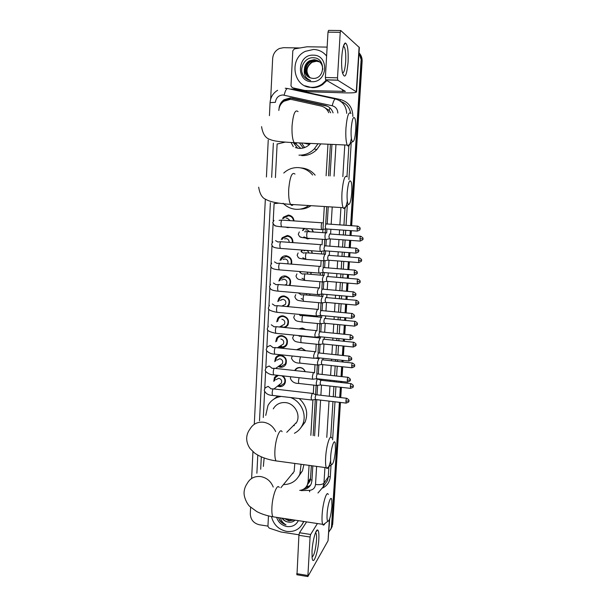 <?xml version="1.0" encoding="UTF-8"?>
<svg xmlns="http://www.w3.org/2000/svg" width="607" height="607" viewBox="0 0 607 607"><rect width="100%" height="100%" fill="white"/><g stroke="black" fill="none" stroke-linecap="round" stroke-linejoin="round"><path stroke-width="0.91" d="M294.744 370.536L294.888 370.247C296.064 368.267 297.817 367.356 300.154 367.501C302.612 367.895 304.289 369.284 305.169 371.674M296.542 349.776L301.262 347.841L305.716 350.725M298.872 328.903L302.377 328.046L305.753 329.571M308.728 315.261L308.493 316.08M309.995 293.94L309.858 295.298M310.996 272.437L311.133 274.356M311.672 250.767L312.317 253.256M311.899 228.915L313.409 232.003M310.094 238.414L307.4 238.892L303.637 237.087M282.809 375.877C285.434 378.131 286.087 380.779 284.766 383.821C283.522 385.885 281.686 386.826 279.258 386.651L277.49 386.166M274.751 361.643L275.532 357.91C276.792 355.975 278.59 355.087 280.92 355.239C285.73 356.673 287.346 359.746 285.76 364.45C284.508 366.469 282.68 367.394 280.282 367.235L278.188 366.605M275.737 341.802L276.61 338.22C277.885 336.339 279.668 335.466 281.959 335.61C286.845 337.067 288.446 340.178 286.762 344.951C285.487 346.923 283.674 347.834 281.322 347.69L278.863 346.87M276.746 321.809L277.71 318.394C279 316.573 280.768 315.723 283.006 315.852C287.968 317.332 289.554 320.496 287.756 325.337L285.191 327.568M277.786 301.558L278.833 298.432C280.13 296.664 281.868 295.844 284.061 295.958C289.107 297.468 290.67 300.677 288.75 305.594L287.885 306.649M278.879 281.033L279.964 278.325C281.269 276.625 282.991 275.828 285.123 275.935C290.123 277.384 291.717 280.563 289.896 285.495M280.032 260.357L281.117 258.066C282.43 256.442 284.122 255.676 286.193 255.775C290.594 256.807 292.377 259.599 291.55 264.151M281.253 239.545L282.301 237.663L287.263 235.486C291.102 236.206 292.991 238.589 292.931 242.618M282.543 218.603L283.499 217.109L288.348 215.053C291.641 215.546 293.545 217.496 294.069 220.918M289.774 227.39L287.68 227.625L285.639 227.101M328.728 112.72C327.219 109.177 324.662 106.946 321.042 106.035L292.104 99.616L290.229 99.381L283.848 101.286C280.783 103.531 279.106 106.597 278.818 110.482M330.724 112.796L329.153 110.428L324.343 107.371M307.392 484.765L310.389 479.864L311.368 465.683M313.151 435.659L315.283 399.588M315.579 394.573L316.126 385.399M316.816 373.768L317.34 364.982M317.727 358.456L317.757 357.872M318.06 352.796L318.554 344.419M318.941 337.887L319.009 336.794M319.312 331.68L319.783 323.721M320.17 317.173L320.261 315.564M320.572 310.412L321.012 302.87M321.407 296.307L321.528 294.175M321.839 288.993L322.256 281.883M322.651 275.297L322.81 272.642M323.114 267.414L323.508 260.752M323.903 254.136L324.092 250.941M324.404 245.683L324.775 239.469M325.162 232.822L325.413 228.718M325.671 224.302L326.718 206.661M328.539 175.878L330.413 144.322M299.699 490.403C303.371 489.91 305.951 487.998 307.43 484.667L308.113 481.594L309.069 465.372M310.837 435.363L312.924 399.899M313.288 393.723L313.789 385.142M314.509 372.926L314.995 364.731M315.746 351.961L316.201 344.184M316.588 337.651L316.619 337.151M316.983 330.853L317.423 323.493M317.802 316.953L317.863 315.943M318.235 309.593L318.645 302.658M319.032 296.102L319.123 294.57M319.494 288.181L319.881 281.686M320.268 275.108L320.39 273.051M320.769 266.617L321.126 260.562M321.513 253.954L321.664 251.374M322.044 244.894L322.378 239.295M322.765 232.656L324.305 206.509M326.111 175.749L327.97 144.208M277.126 143.942L275.419 177.593M274.106 203.557L273.218 221.123M273.074 224.112L272.141 242.557M271.989 245.562L271.063 263.84M270.912 266.868L269.994 284.964M269.842 288.022L268.931 305.943M268.78 309.031L267.884 326.771M267.725 329.897L266.837 347.454M266.678 350.618L265.798 367.986M265.638 371.203L264.766 388.374M264.599 391.644L263.294 417.51M261.306 456.866L260.684 469.241M302.468 230.561L304.069 228.376M305.746 259.227L302.81 257.77M301.118 251.586L301.846 250.031M304.35 279.425L301.983 278.279M299.843 272.475L300.093 271.557M303.105 299.517L301.14 298.598M273.78 381.333L274.455 377.455L276.883 375.217M284.782 276.587L285.131 275.935L284.782 276.587M286.102 256.45L286.519 255.813L286.102 256.45M287.506 236.176L287.984 235.577L287.506 236.176M289.023 215.728L289.501 215.242L289.023 215.728M339.412 402.312L331.566 526.11L332.143 525.108L330.694 529.471L332.143 525.108L339.928 402.373L332.143 525.108L332.712 524.107L331.27 528.462M359.003 53.143L361.597 60.935L351.142 225.705L361.597 60.935C361.749 57.87 360.884 55.207 359.01 52.946C360.884 55.207 361.749 57.87 361.597 60.935L362.121 61.368L351.673 225.743M350.831 230.652L350.52 235.531L350.831 230.652M350.216 240.364L349.746 247.739L350.216 240.364M349.435 252.656L349.154 256.981L349.435 252.656M348.85 261.792L348.357 269.607L348.85 261.792M348.046 274.508L347.803 278.287L348.046 274.508M347.5 283.074L346.976 291.314L347.5 283.074M346.665 296.201L346.46 299.433L346.665 296.201M346.157 304.206L345.611 312.871L346.157 304.206M345.3 317.734L345.133 320.428L345.3 317.734M344.829 325.185L344.252 334.267L344.829 325.185M343.941 339.123L343.805 341.278L343.941 339.123M343.509 346.028L342.902 355.505L343.509 346.028M342.598 360.353L342.492 361.977L342.598 360.353M342.189 366.727L341.566 376.59L342.189 366.727M341.255 381.439L341.187 382.531L341.255 381.439M340.891 387.274L340.239 397.532L340.891 387.274M359.018 52.832C361.241 55.161 362.273 58.006 362.121 61.368M351.362 230.683L351.051 235.569M350.74 240.402L350.277 247.777M349.958 252.694L349.685 257.027M349.382 261.829L348.881 269.652M348.57 274.546L348.335 278.325M348.031 283.112L347.5 291.36M347.196 296.246L346.984 299.479M346.68 304.251L346.134 312.916M345.823 317.787L345.656 320.481M345.353 325.238L344.776 334.313M344.465 339.176L344.328 341.331M344.025 346.081L343.425 355.558M343.114 360.414L343.008 362.03M342.712 366.78L342.082 376.651M341.771 381.5L341.703 382.592M341.407 387.334L340.755 397.593M340.444 402.433L332.712 524.107M333.076 112.879C331.71 108.919 329.077 106.437 325.162 105.421L292.157 98.114L290.298 97.879L284.076 99.707C280.988 101.923 279.288 104.988 278.992 108.888L278.992 108.888M281.762 103.152L284.858 100.011L291.064 98.197L327.507 106.248M270.661 99.108L272.657 58.598C273.089 53.841 275.381 50.464 279.516 48.469L283.598 47.672L299.957 47.976M267.945 526.102L259.364 524.774C253.605 523.31 250.577 519.645 250.289 513.788L250.608 507.24M331.566 526.11L331.096 528.485L328.842 531.998M361.074 60.503L350.611 225.667M350.292 230.614L349.989 235.493M349.678 240.326L349.215 247.694M348.904 252.618L348.623 256.943M348.319 261.754L347.826 269.569M347.515 274.463L347.272 278.241M346.969 283.029L346.453 291.269M346.142 296.155L345.937 299.388M345.633 304.16L345.087 312.825M344.776 317.689L344.601 320.382M344.306 325.14L343.729 334.214M343.418 339.07L343.281 341.225M342.985 345.975L342.378 355.452M342.075 360.3L341.969 361.924M341.673 366.666L341.043 376.537M340.739 381.386L340.671 382.478M340.368 387.22L339.715 397.471M302.916 489.5C306.892 489.212 309.684 487.284 311.277 483.718L311.937 480.714L312.817 465.88M314.608 435.841L316.763 399.672M317.044 394.853L317.605 385.415M318.288 374.041L318.819 365.012M319.199 358.737L319.244 357.902M319.532 353.084L320.048 344.457M320.42 338.137L320.504 336.802M320.792 331.968L321.278 323.766M321.657 317.4L321.763 315.541M322.051 310.708L322.514 302.931M322.901 296.52L323.038 294.137M323.326 289.289L323.766 281.944M324.146 275.487L324.32 272.581M324.608 267.717L325.026 260.805M325.413 254.31L325.61 250.873M325.906 245.979L326.285 239.53M326.68 232.982L326.915 229.006M327.203 224.089L328.235 206.752M330.071 175.962L331.946 144.39M310.496 485.243L304.532 488.498M326.225 80.192L322.127 84.077C318.842 86.338 315.283 87.423 311.452 87.347C293.393 87.734 288.446 58.887 305.367 51.337L313.561 49.448C318.857 49.653 323.212 51.853 326.612 56.041M326.87 80.564L322.78 84.441C319.502 86.687 315.959 87.772 312.135 87.689L304.828 85.769M312.954 78.386C325.253 79.305 325.982 57.855 313.622 57.771C304.76 56.815 298.462 68.705 303.47 75.89C305.268 78.432 307.658 79.972 310.64 80.511C305.609 78.462 303.546 74.578 304.456 68.857C304.729 74.517 307.521 77.688 312.833 78.386L312.954 78.386M313.242 55.161C329.472 54.858 327.826 82.825 311.763 81.687C295.723 81.899 297.172 54.235 313.242 55.161M318.758 61.193L314.418 59.865L309.949 60.897C303.47 63.993 303.022 74.35 309.084 77.385M322.818 69.388C322.469 63.659 319.578 60.427 314.153 59.691L309.669 60.73C306.535 62.521 304.79 65.23 304.456 68.857M319.267 61.565L315.488 60.556L311.034 61.58C304.828 64.547 304.115 74.335 309.653 77.666M319.138 61.466L315.223 60.381L310.761 61.413C304.494 64.41 303.841 74.335 309.509 77.597M319.745 61.967L316.543 61.239L312.112 62.263C306.011 67.104 305.382 72.316 310.238 77.901M319.623 61.861L316.285 61.064L311.846 62.089C305.685 67.02 305.101 72.271 310.086 77.848M323.296 52.786L326.634 55.738M302.119 72.764C302.969 75.655 304.714 77.863 307.362 79.403M341.749 57.346C342.386 48.879 343.554 44.091 345.254 42.976C347.568 43.924 348.509 50.313 348.084 62.142C346.68 75.921 344.799 79.456 342.439 72.749C341.65 68.705 341.422 63.568 341.749 57.346M342.507 73.06C344.032 72.893 345.087 69.084 345.671 61.641C346.005 54.531 345.55 49.622 344.321 46.921L343.38 46.322M304.714 90.443L307.332 91.687L304.714 90.443L292.331 87.734L290.973 85.853L292.809 50.745L294.372 48.909L307.104 46.769L327.127 47.103M307.635 91.725L344.639 92.863C351.969 93.03 355.945 92.727 356.559 91.945L337.811 80.215L325.701 79.889L345.429 91.391L305.025 90.481M307.332 91.687L295.085 89.009L292.331 87.734M356.559 91.945L359.352 47.536L340.785 30.54L340.231 32.323L327.992 32.156L328.569 30.38L340.633 30.54M325.701 79.889L325.375 77.499L337.515 77.825L340.231 32.323M337.515 77.825L337.811 80.215M325.375 77.499L327.992 32.156M303.53 521.428L303.212 522.331C300.04 529.152 294.547 532.18 286.747 531.413C278.575 529.608 273.484 524.653 271.481 516.534M282.293 518.211C283.833 520.305 285.768 521.58 288.082 522.035L288.196 522.058C290.928 522.551 293.227 521.914 295.108 520.153M298.333 520.647C296.019 525.108 292.248 527.073 287.012 526.542C281.823 525.472 278.355 522.407 276.602 517.354M288.196 522.058L288.082 522.043C285.548 521.595 283.499 520.305 281.944 518.158M285.32 518.674L289.205 520.465L293.72 519.941M284.433 518.537L288.924 520.859L294.084 520.002M279.379 519.979C281.041 522.399 283.249 524.016 286.003 524.835C283.241 523.333 281.367 521.026 280.388 517.923M303.819 521.474L302.096 524.6M278.446 517.627C279.873 521.147 282.392 523.553 286.003 524.835M351.172 128.684C350.854 135.68 351.278 140.012 352.462 141.674C353.949 142.023 355.027 138.267 355.687 130.406C355.968 125.452 355.778 121.62 355.125 118.904C353.494 115.368 352.174 118.631 351.172 128.684M351.377 138.305C350.322 144.117 349.124 146.644 347.796 145.885L347.234 145.081C345.975 141.924 345.542 136.294 345.944 128.183C347.075 115.922 348.744 111.035 350.952 113.532M295.374 147.607L299.319 148.419C303.197 148.525 306.588 147.205 309.502 144.443L310.443 143.419M300.829 148.396L295.67 143.684M303.303 147.994L299.395 142.926M293.295 146.628L291.079 142.501M317.992 143.76L314.236 148.988C309.911 153.26 304.813 155.309 298.955 155.134M320.8 143.889L316.839 149.55C312.559 153.761 307.521 155.787 301.732 155.612M304.646 147.562L301.527 143.017M297.597 148.222L293.356 142.637M347.181 192.571C346.878 198.975 347.265 202.92 348.35 204.43C349.905 204.734 351.043 200.788 351.757 192.601C352.014 188.094 351.855 184.619 351.278 182.183C349.609 178.739 348.243 182.199 347.181 192.571M347.325 201.137C346.202 206.812 344.981 209.263 343.668 208.467L343.137 207.685C341.999 204.832 341.62 199.711 341.991 192.313C343.198 179.604 344.943 174.459 347.227 176.887M308.781 205.538C304.926 208.292 300.67 209.552 296.019 209.301C290.996 208.907 286.686 206.888 283.09 203.239M283.757 173.041C287.893 169.224 292.733 167.411 298.28 167.6C304.031 168.002 308.811 170.476 312.613 175.021M301.057 167.927C306.694 168.321 311.391 170.734 315.139 175.157M311.019 205.674C307.65 207.973 303.97 209.127 299.964 209.149M330.678 456.707C330.443 461.108 330.686 463.786 331.399 464.727C333.19 464.507 334.548 459.636 335.474 450.106L335.246 443.186C334.305 438.277 331.187 447.344 330.678 456.707M330.603 460.728C329.214 466.548 327.917 469.09 326.695 468.331L326.308 467.709C325.595 465.888 325.375 462.451 325.663 457.397C326.285 445.667 330.109 433.633 331.68 438.011M291.193 427.814L296.77 422.146C300.799 414.369 294.463 403.344 285.54 402.608C280.07 402.206 275.98 404.292 273.256 408.883M265.737 415.4L267.99 405.453C270.934 400.354 275.366 397.357 281.261 396.447M273.742 399.216L277.885 396.052M290.442 397.524C301.262 401.212 307.324 415.029 302.461 424.9C300.715 428.618 298.037 431.41 294.433 433.277M299.213 398.549C306.482 405.4 308.439 413.261 305.086 422.131L300.511 428.185M294.312 425.613L293.295 425.674M296.155 423.276L295.503 423.428M327.105 513.985C326.877 518.052 327.09 520.503 327.742 521.352C329.563 520.95 330.959 515.836 331.938 506.018L331.748 499.682C330.853 494.788 327.605 504.607 327.105 513.985M324.935 523.484C324.206 524.926 323.577 525.404 323.045 524.911L322.681 524.334C322.044 522.688 321.854 519.531 322.12 514.873C322.749 503.066 326.756 490.092 328.281 494.493M263.362 466.404L264.144 457.982M290.116 476.427L294.145 471.502L294.805 463.445M301.087 464.294L299.858 474.12C296.603 480.949 291.125 484.439 283.423 484.598M303.879 464.674L302.491 470.789L298.75 476.305M293.029 473.513L292.422 473.604M293.53 220.88C293.044 217.905 291.368 216.206 288.5 215.781L284.22 217.602L283.598 218.497M290.169 220.652L287.232 218.118L286.193 218.224M322.34 222.686L322.188 222.64C321.695 222.921 321.361 224.15 321.186 226.328L321.498 229.575L322.021 229.552M357.538 226.138L325.982 223.884L325.269 226.555L325.822 228.93M292.392 242.58C292.506 238.976 290.844 236.851 287.415 236.191L283.037 238.119L282.285 239.348M289.16 242.345C289.16 240.228 288.158 238.991 286.147 238.612L284.592 238.908M321.095 244.575L320.906 244.515C320.413 244.849 320.079 246.101 319.904 248.263L320.2 251.412L320.716 251.381M356.127 248.21L324.684 245.782L323.971 248.491L324.51 250.79M290.965 264.106C291.891 259.993 290.351 257.444 286.345 256.465L281.868 258.483L281.041 260.084M287.733 263.848C288.507 261.276 287.619 259.652 285.07 258.969L283.059 259.523M319.859 266.306L319.631 266.23C319.138 266.617 318.804 267.884 318.629 270.047L318.918 273.082L319.426 273.059M354.723 270.115L323.394 267.512L322.681 270.267L323.212 272.49M289.198 285.434L289.342 285.237C291.155 280.844 289.797 277.96 285.275 276.602L280.73 278.712L279.85 280.684M285.745 285.138L286.443 284.41C287.551 281.754 286.739 280.017 284.008 279.19L281.61 280.055M318.629 287.885L317.362 291.663L317.636 294.607L318.144 294.585M353.335 291.861L322.12 289.091L321.399 291.891L321.915 294.046M286.906 306.558L288.34 305.093C290.032 300.769 288.659 297.938 284.213 296.603C282.285 296.497 280.745 297.225 279.599 298.788L278.719 301.14M282.528 305.761L285.419 304.411C286.451 301.793 285.631 300.086 282.945 299.274L280.252 300.465M317.408 309.304L316.103 313.129L316.368 315.974L316.869 315.959M351.954 313.455L320.845 310.511L320.132 313.349L320.633 315.443M283.795 295.943L283.606 296.368M282.596 327.181C284.622 327.302 286.208 326.52 287.339 324.836C288.924 320.564 287.536 317.78 283.158 316.475C281.185 316.361 279.63 317.112 278.492 318.728L277.657 321.331M280.419 326.467L282.414 327.158L281.557 325.845M316.194 330.572L314.858 334.442L315.109 337.196L315.602 337.181M350.58 334.882L319.586 331.779L318.865 334.662L319.358 336.688M281.823 325.693L284.402 324.275C285.366 321.702 284.531 320.018 281.891 319.229M279.736 346.316L281.868 346.87C283.803 346.885 285.298 346.073 286.337 344.45C287.824 340.246 286.421 337.5 282.111 336.217C280.093 336.088 278.522 336.855 277.399 338.524L276.625 341.271M314.98 351.681L313.622 355.603L313.865 358.267L314.343 358.259M349.222 356.165L318.334 352.902L317.613 355.823L318.091 357.781M281.102 345.459L283.378 344.017C284.288 341.483 283.439 339.821 280.844 339.04M279.03 365.998L281.246 366.416L285.336 363.934C286.732 359.792 285.313 357.091 281.071 355.823C279.015 355.687 277.429 356.476 276.322 358.176L275.608 361.059M280.351 365.065L282.361 363.631C283.219 361.135 282.361 359.503 279.804 358.729L276.929 360.163M313.766 372.615L313.394 372.516L312.393 376.613L312.62 379.193L313.091 379.185M347.872 377.288L317.089 373.866L316.368 376.826L316.831 378.73M278.393 375.384L275.259 377.698L274.607 380.703M278.31 385.521L280.578 385.802L284.334 383.305C285.594 380.111 284.706 377.592 281.663 375.748M279.569 384.527L281.352 383.123C282.156 380.657 281.291 379.049 278.772 378.282L275.874 379.739M312.559 393.404L312.173 393.321L311.171 397.471L311.391 399.975L311.854 399.967M346.529 398.26L315.852 394.687L315.139 397.691L315.587 399.535M304.744 228.422L303.075 230.463M304.244 236.965L307.597 238.49L309.213 238.354M309.798 231.753L307.036 229.795L305.594 230.038M326.073 232.777L325.906 232.724C325.435 233.027 325.109 234.241 324.942 236.366L325.238 239.499L325.716 239.477M360.467 236.229L329.616 233.953L328.926 236.586L329.442 238.877M313.212 231.988L311.566 228.892M302.407 250.069L301.709 251.427M308.864 252.998C308.432 251.435 307.438 250.547 305.882 250.334L303.91 250.85M324.836 254.121L323.675 257.747L323.956 260.782L324.434 260.76M359.071 257.74L328.334 255.297L327.643 257.967L328.152 260.191M312.127 253.248L311.459 250.752M300.617 271.595L300.419 272.27M323.614 275.305L322.416 278.977L322.689 281.921L323.159 281.898M357.698 279.099L327.067 276.488L326.376 279.197L326.87 281.352M310.936 274.341L310.814 272.422M307.779 274.083L307.15 272.126M322.4 296.345L321.164 300.063L321.429 302.908L321.892 302.893M356.324 300.298L325.8 297.529L325.109 300.283L325.595 302.369M309.646 295.275L309.813 293.925M306.565 295.01L306.55 293.636M321.194 317.241L319.927 320.997L320.177 323.759L320.64 323.743M354.966 321.353L324.548 318.425L323.857 321.217L324.328 323.235M308.25 316.057L308.515 315.245M305.222 315.769L305.45 314.957M305.496 329.548L302.536 328.296L299.471 328.964M319.988 337.985L318.698 341.787L318.933 344.457L319.388 344.45M353.615 342.257L323.303 339.169L322.613 341.999L323.068 343.964M305.549 350.702L301.421 348.069L297.051 349.822M318.781 358.562L317.469 362.432L317.696 365.019L318.144 365.012M352.28 363.009L322.067 359.776L321.376 362.645L321.824 364.549M305.025 371.659C304.198 369.405 302.627 368.092 300.313 367.721C298.12 367.576 296.482 368.434 295.374 370.285L295.23 370.589M300.488 371.165L297.718 370.862M317.226 378.912L316.255 382.934L316.475 385.437L316.915 385.43M350.945 383.624L320.837 380.24L320.147 383.146L320.579 384.99M312.013 551.057C312.522 541.444 315.648 529.585 317.499 529.972C318.69 530.29 319.13 533.447 318.819 539.441C318.189 552.195 313.189 566.445 312.127 557.992L312.013 551.057M312.021 557.112C314.085 555.617 315.579 550.018 316.513 540.313C316.71 536.77 316.55 534.41 316.019 533.227L315.503 532.749M298.963 534.79L280.904 531.982L269.189 528.113L267.93 526.315L268.476 515.889M329.669 518.894L328.046 540.754L307.855 576.567L310.071 537.028L298.917 535.291L299.494 532.749L306.603 521.899M317.408 523.53L310.632 534.471L310.071 537.028M296.982 574.753L298.917 535.291M329.153 110.428L329.95 107.917M311.983 480.008L310.389 479.864M288.264 99.502L288.666 98.402M307.795 487.459L307.21 485.175M310.625 478.202L308.113 481.594M278.226 356.112L278.249 355.596M279.243 336.673L279.281 335.982M280.275 317.066L280.32 316.239M281.17 300.063L281.193 299.646M281.322 297.218L281.367 296.368M293.871 89.532L294.554 90.041M337.849 113.054C337.606 109.23 335.724 106.794 332.211 105.762L282.915 94.973C278.56 95.299 276.056 97.75 275.403 102.325L270.069 102.621L269.432 115.664M291.208 89.009L340.588 99.578C348.646 102.006 352.735 107.629 352.857 116.438M351.21 142.804L348.911 179.551M347.295 205.341L346.036 225.356M345.732 230.296L345.421 235.175M345.125 240L344.662 247.36M344.351 252.277L344.086 256.602M343.782 261.397L343.296 269.204M342.985 274.098L342.75 277.869M342.454 282.65L341.938 290.882M341.627 295.761L341.43 298.985M341.126 303.758L340.588 312.408M340.284 317.271L340.117 319.957M339.814 324.715L339.252 333.774M338.949 338.63L338.812 340.777M338.516 345.527L337.924 354.989M337.621 359.83L337.515 361.453M337.219 366.196L336.604 376.052M336.301 380.893L336.232 381.985M335.937 386.72L335.292 396.963M334.988 401.796L332.613 439.794M331.035 465.008L330.307 476.571C329.806 481.829 327.272 485.646 322.689 488.013M332.211 105.762C333.357 101.24 334.449 98.994 335.496 99.024C342.439 101.05 346.172 105.83 346.703 113.372M350.55 112.894C349.404 107.158 346.172 103.357 340.861 101.49M284.152 95.132C285.26 90.663 286.451 88.463 287.71 88.539L335.307 98.979M285.26 88.243L287.475 88.493M324.927 467.527L323.963 483.187L328.266 476.882L328.903 466.639M301.163 490.615L309.456 490.357C313.015 489.978 315.033 488.028 315.519 484.5C319.79 484.94 322.605 484.507 323.963 483.187L323.167 486.905L327.492 480.524L328.266 476.882L330.307 476.571M344.791 144.967L342.841 176.652M340.937 207.548L339.867 224.947M339.563 229.878L339.267 234.742M338.964 239.56L338.516 246.912M338.213 251.814L337.947 256.131M337.651 260.927L337.173 268.719M336.87 273.598L336.635 277.369M336.346 282.141L335.838 290.366M335.534 295.23L335.337 298.454M335.049 303.212L334.518 311.854M334.214 316.702L334.047 319.388M333.759 324.138L333.197 333.182M332.902 338.031L332.773 340.178M332.477 344.913L331.892 354.367M331.597 359.2L331.498 360.816M331.21 365.551L330.603 375.392M330.299 380.225L330.238 381.317M329.942 386.044L329.313 396.272M329.017 401.098L326.778 437.389M330.732 437.207L332.955 401.561M333.258 396.728L333.896 386.492M334.191 381.757L334.26 380.665M334.556 375.824L335.17 365.975M335.466 361.241L335.565 359.617M335.868 354.776L336.46 345.315M336.756 340.573L336.885 338.425M337.188 333.577L337.75 324.517M338.046 319.768L338.213 317.074M338.516 312.218L339.055 303.568M339.351 298.803L339.556 295.579M339.859 290.707L340.368 282.475M340.671 277.695L340.906 273.924M341.21 269.038L341.695 261.238M341.991 256.442L342.265 252.117M342.568 247.208L343.023 239.848M343.327 235.023L343.63 230.152M343.934 225.22L344.996 208.171M346.976 176.44L348.881 145.809M273.362 143.153L271.655 177.343M270.388 202.723L259.5 420.803M257.785 455.121L256.882 473.248M315.519 484.5L316.611 466.396M318.417 436.327L320.595 400.119M320.883 395.294L321.498 385.096M321.786 380.377L321.847 379.284M322.142 374.466L322.727 364.648M323.015 359.921L323.114 358.312M323.402 353.486L323.971 344.055M324.252 339.328L324.381 337.181M324.669 332.355L325.215 323.319M325.504 318.584L325.663 315.906M325.951 311.065L326.475 302.445M326.756 297.696L326.953 294.478M327.241 289.622L327.734 281.42M328.023 276.663L328.25 272.9M328.539 268.028L329.009 260.251M329.298 255.471L329.555 251.169M329.851 246.275L330.291 238.938M330.58 234.135L330.876 229.279M331.172 224.355L332.211 207.002M334.07 176.174L335.967 144.572M340.102 100.959L340.588 99.578M293.773 89.874L293.909 89.343M309.676 491.829L309.456 490.357M292.915 98.425L292.157 98.114M325.815 105.717L325.162 105.421M356.301 91.634L359.109 47.08M342.454 91.619L342.576 89.692M298.067 111.612C295.169 109.123 293.166 113.926 292.05 126.006C291.762 133.995 292.46 139.557 294.152 142.683C295.025 143.98 295.935 144.018 296.891 142.812M277.467 143.965L285.222 142.106M294.994 174.065C292.005 171.644 289.918 176.69 288.712 189.209C288.431 196.501 289.053 201.562 290.586 204.4C291.428 205.674 292.324 205.727 293.287 204.567M274.455 203.58L278.894 203.155M275.669 431.569C273.112 426.251 269.015 423.132 263.392 422.206C257.451 421.736 253.005 423.989 250.069 428.967C247.967 431.691 246.829 434.741 246.662 438.125C246.677 441.873 247.815 445.356 250.069 448.581L254.629 453.065C260.213 456.988 267.338 459.598 276.003 460.895L278.196 461.191M282.08 431.714C279.956 427.32 275.396 439.081 274.903 450.66C274.675 455.652 275.047 459.059 276.003 460.895L326.308 467.709M273.226 487.049C270.881 481.192 266.685 477.694 260.638 476.563C254.523 476.002 250.046 478.301 247.216 483.46C245.266 486.253 244.211 489.333 244.052 492.702C243.923 498.544 248.225 505.343 249.796 506.45L256.738 511.542C261.473 514.023 266.852 515.775 272.877 516.785L274.91 517.096M279.235 487.482C277.164 483.058 272.399 495.737 271.906 507.391C271.693 511.997 272.019 515.123 272.877 516.785L322.681 524.334M357.022 228.725L360.095 228.778C359.465 228.604 361.78 228.581 357.819 226.153C357.485 225.834 357.22 226.692 357.022 228.725L357.455 231.108M274.425 225.425L276.633 226.199M321.976 222.792L282.369 220.129C281.678 219.673 281.193 220.827 280.935 223.588L281.367 226.806L281.929 226.843M355.596 250.843L358.661 250.835C359.42 250.737 358.669 249.864 356.408 248.225C356.066 247.914 355.793 248.787 355.596 250.843L356.021 253.149M320.716 244.659L281.269 241.768C280.563 241.32 280.077 242.497 279.804 245.289L280.222 248.4L280.783 248.445M278.097 242.102L275.57 240.63M354.185 272.801L357.235 272.74C356.613 272.551 358.904 272.596 355.004 270.138C354.655 269.834 354.382 270.722 354.185 272.801L354.594 275.039M319.464 266.367L280.168 263.248C279.463 262.808 278.97 264.007 278.689 266.83L279.091 269.842L279.645 269.887M277.05 263.446L274.485 261.89M352.773 294.6L355.823 294.478C355.201 294.296 357.485 294.349 353.608 291.884C353.259 291.588 352.978 292.498 352.773 294.6L353.183 296.762M318.22 287.915L279.076 284.569C278.363 284.144 277.869 285.366 277.581 288.219L277.968 291.14L278.507 291.185M276.026 284.66L273.408 283.006M351.385 316.247L354.42 316.065C353.798 315.89 356.074 315.951 352.219 313.478C351.87 313.189 351.59 314.115 351.385 316.247L351.772 318.341M316.983 309.312L277.998 305.738C277.278 305.329 276.769 306.573 276.481 309.464L276.845 312.286L277.384 312.332M275.009 305.746L272.338 303.97M349.996 337.727L353.031 337.492C352.409 337.325 354.678 337.393 350.846 334.912C350.489 334.632 350.209 335.572 349.996 337.727L350.376 339.761M315.761 330.549L276.921 326.763C276.2 326.361 275.684 327.628 275.388 330.549L275.737 333.281L276.268 333.334M274.007 326.695L271.276 324.783M348.623 359.063L351.643 358.767C351.028 358.616 353.289 358.699 349.48 356.188C349.124 355.922 348.835 356.886 348.623 359.063L348.995 361.028M273.006 347.5L270.214 345.459L267.255 346.916L266.329 349.321C265.434 349.867 268.833 354.086 274.637 354.139L275.153 354.192M314.547 351.635L275.851 347.629C275.123 347.25 274.607 348.532 274.303 351.491L274.637 354.139L313.865 358.267M347.257 380.24L350.277 379.891C349.662 379.747 351.908 379.838 348.122 377.311C347.765 377.061 347.477 378.04 347.257 380.24L347.614 382.144M272.004 368.176L269.167 365.991L266.185 367.47L265.289 369.891C264.235 370.331 268.104 374.891 273.545 374.845L274.053 374.906M313.341 372.569L274.789 368.358C274.06 367.986 273.537 369.299 273.226 372.281L273.545 374.845L312.62 379.193M345.899 401.265L348.911 400.87C348.289 400.711 350.55 400.855 346.779 398.283C346.415 398.048 346.127 399.042 345.899 401.265L346.248 403.116M271.003 388.7L268.127 386.378L265.122 387.888L264.265 390.316C265.509 393.533 268.241 395.233 272.46 395.415L272.96 395.476M312.142 393.359L273.734 388.928C272.998 388.579 272.475 389.914 272.156 392.926L272.46 395.415L311.391 399.975M359.959 238.786L362.948 238.809C362.326 238.604 364.61 238.672 360.725 236.244C360.399 235.948 360.148 236.798 359.959 238.786L360.361 241.085M299.941 236.738L301.816 237.466M325.716 232.86L307.984 231.624C307.377 231.206 306.945 232.352 306.687 235.068L307.036 238.194L307.514 238.232M358.555 260.342L361.537 260.312C360.915 260.115 363.191 260.191 359.336 257.763C359.01 257.467 358.745 258.332 358.555 260.342L358.949 262.573M324.472 254.181L306.808 252.838C306.194 252.429 305.753 253.597 305.488 256.351L305.822 259.371L306.3 259.409M303.53 253.165L300.981 251.624M357.159 281.747L360.133 281.663C359.519 281.466 361.78 281.557 357.955 279.114C357.622 278.833 357.356 279.713 357.159 281.747L357.546 283.909M323.235 275.35L305.632 273.909C305.018 273.507 304.577 274.698 304.304 277.475L304.623 280.411L305.093 280.449M302.407 274.091L299.82 272.482M355.778 302.999L358.745 302.863C358.13 302.673 360.383 302.772 356.582 300.321C356.248 300.048 355.975 300.943 355.778 302.999L356.157 305.093M322.006 296.36L304.471 294.827C303.849 294.433 303.401 295.647 303.121 298.462L303.432 301.3L303.895 301.338M304.001 294.79L301.3 294.873L298.674 293.189M354.405 324.108L357.364 323.91C356.757 323.728 358.995 323.835 355.216 321.376C354.883 321.111 354.609 322.021 354.405 324.108L354.769 326.134M320.792 317.226L303.318 315.594C302.696 315.215 302.24 316.452 301.952 319.297L302.248 322.044L302.703 322.089M300.207 315.572L299.152 314.365M353.039 345.057L355.998 344.814C355.383 344.639 357.622 344.746 353.866 342.28C353.524 342.029 353.251 342.955 353.039 345.057L353.395 347.029M293.887 335.087L292.62 337.909C294.22 342.173 296.322 341.695 301.072 342.652L301.52 342.697M319.578 337.947L302.172 336.217C301.542 335.853 301.08 337.113 300.791 339.988L301.072 342.652L318.933 344.457M299.122 336.119L298.796 335.572M351.688 365.869L354.632 365.566C354.025 365.399 356.256 365.513 352.515 363.039C352.174 362.796 351.901 363.737 351.688 365.869L352.037 367.774M292.286 355.998L291.504 358.229C292.877 361.575 295.677 363.206 299.904 363.115L300.344 363.161M300.442 356.855L299.638 360.535L299.904 363.115L317.696 365.019M350.345 386.53L353.282 386.173C352.675 386.014 354.898 386.135 351.18 383.647C350.838 383.419 350.558 384.375 350.345 386.53L350.679 388.381M299.084 377.691L298.477 381.143L298.75 383.442L299.175 383.487M328.046 540.754L329.366 519.713M296.702 573.645L307.779 575.489M299.494 532.749L310.632 534.471M309.949 481.245L307.43 484.667M283.499 217.109L284.858 216.972M282.301 237.663L283.735 237.398M281.117 258.066L282.665 257.649M279.964 278.325L281.64 277.733M284.926 276.587L286.216 276.132M278.833 298.432L280.7 297.627M282.961 296.648L284.448 296.011M276.61 338.22L281.079 335.588M275.532 357.91L279.486 355.262M274.455 377.455L277.391 375.278M303.212 229.279L303.932 229.158M332.249 526.466L331.096 528.485M284.858 100.011L284.076 99.707M277.642 90.291C273.021 93.091 270.502 97.203 270.069 102.621M317.954 493.013L323.167 486.905M268.241 140.02L266.42 177.001M265.32 199.551L254.287 424.293M252.944 451.691L251.632 478.46M322.127 84.077L322.78 84.441M343.395 46.276L345.254 42.976M344.321 46.921L343.221 46.898M325.618 79.79L337.727 80.124M352.462 141.674L347.796 145.885M261.571 126.643C262.732 134.01 265.6 138.297 270.191 139.496C273.499 141.127 280.244 141.879 294.152 142.683L347.234 145.081M314.236 148.988L316.839 149.55M309.502 144.443L303.819 143.123M348.35 204.43L343.668 208.467M258.673 187.168C259.75 193.997 262.186 198.079 265.972 199.43C269.963 201.858 278.165 203.512 290.586 204.4L343.137 207.685M331.399 464.727L326.695 468.331M302.461 424.9L305.086 422.131M296.77 422.146L286.77 432.305M327.742 521.352L323.045 524.911M299.858 474.12L302.491 470.789M294.145 471.502L280.874 487.717M273.969 220.379L272.71 222.845L274.523 225.485C274.622 225.903 276.898 226.343 281.367 226.806L321.498 229.575M360.095 228.778C359.503 229.158 361.393 229.909 357.174 231.085L325.489 228.907M281.8 220.098L279.106 220.349M325.511 228.945L321.535 229.636M272.809 241.852L271.625 244.295C272.755 246.442 271.701 247.618 280.222 248.4L320.2 251.412M358.661 250.835C357.895 250.949 360.429 251.693 355.74 253.127L324.184 250.767M280.7 241.73L278.082 241.943M324.206 250.805L320.238 251.465M271.67 263.172L270.555 265.593C271.276 267.338 270.73 269.06 279.091 269.842L318.918 273.082M357.235 272.74C356.324 272.96 359.374 273.059 354.321 275.017L322.878 272.467M279.607 263.21L277.05 263.385M322.909 272.505L318.948 273.135M270.547 284.342L269.485 286.747C270.335 288.636 269.88 290.343 277.968 291.14L317.636 294.607M355.823 294.478C354.913 294.706 357.948 294.827 352.91 296.74L321.596 294.016M289.342 285.237L290.222 284.888M286.443 284.41L284.766 285.055M278.522 284.531L276.026 284.675M321.619 294.054L317.673 294.661M269.432 305.351L268.431 307.749C267.755 309.585 270.563 311.103 276.845 312.286L316.368 315.974M354.42 316.065C353.646 316.209 356.233 316.854 351.506 318.311L320.314 315.412M288.34 305.093L289.243 304.668M285.419 304.411L281.83 306.095M277.452 305.7L275.001 305.807M320.337 315.443L316.399 316.027M268.34 326.209L267.376 328.607C266.761 330.458 269.554 332.014 275.737 333.281L315.109 337.196M353.031 337.492C352.265 337.636 354.784 338.38 350.118 339.73L319.047 336.657M287.339 324.836L288.257 324.32M284.402 324.275L279.44 327.006M276.382 326.718L273.977 326.794M319.07 336.688L315.139 337.249M351.643 358.767C350.732 359.033 353.767 359.132 348.737 360.998L317.787 357.751M286.337 344.45L287.263 343.85M280.829 345.626L281.868 346.87M283.378 344.017L277.399 347.796M275.328 347.583L272.953 347.629M317.802 357.781L313.895 358.32M350.277 379.891C349.359 380.172 352.379 380.27 347.363 382.114L316.535 378.7M285.336 363.934L286.269 363.267M280.062 365.27L281.246 366.416M282.361 363.631L275.593 368.441M274.273 368.305L271.928 368.32M316.55 378.73L312.651 379.246M316.148 394.785L312.59 393.457M348.911 400.87C348.13 401.052 350.702 401.682 346.005 403.086L315.291 399.497M284.334 383.305L285.267 382.562M279.273 384.762L280.578 385.802M281.352 383.123L273.954 388.958M273.226 388.882L270.912 388.867M315.314 399.535L311.421 400.021M304.608 231.791L307.499 231.593M325.238 239.499L307.036 238.194C299.577 237.17 299.911 237.678 298.295 234.188L299.327 231.92M362.948 238.809C362.045 239.029 365.05 239.082 360.095 241.07L329.131 238.855M329.153 238.892L325.269 239.553M303.508 252.967L306.323 252.808M323.956 260.782L305.822 259.371C298.204 258.195 298.773 258.719 297.149 255.213L298.113 252.982M361.537 260.312C360.641 260.524 363.631 260.615 358.684 262.55L327.841 260.16M327.863 260.198L323.986 260.835M302.4 273.992L305.162 273.871M322.689 281.921L304.623 280.411C297.642 279.364 297.339 279.463 296.004 276.102L296.914 273.894M360.133 281.663C359.374 281.792 361.924 282.399 357.288 283.886L326.566 281.322M326.581 281.36L322.719 281.974M321.429 302.908L303.432 301.3C298.166 300.29 296.648 301.072 294.865 296.846L295.73 294.653M358.745 302.863C357.842 303.105 360.839 303.174 355.899 305.071L325.291 302.339M325.314 302.377L321.46 302.961M300.207 315.61L302.855 315.557M320.177 323.759L302.248 322.044C297.301 321.073 295.404 321.687 293.735 317.446L294.554 315.268M357.364 323.91C356.468 324.161 359.458 324.221 354.518 326.111L324.032 323.212M324.055 323.243L320.208 323.804M299.107 336.195L301.717 336.179M355.998 344.814C355.095 345.072 358.069 345.148 353.153 347.007L322.78 343.934M303.879 336.081L303.47 336.346M322.795 343.964L318.963 344.503M354.632 365.566C353.889 365.672 356.408 366.325 351.794 367.751L321.535 364.519M315.42 358.213L318.379 358.525M321.551 364.549L317.727 365.065M316.475 385.437L298.75 383.442C294.615 383.51 291.838 381.833 290.396 378.411L290.776 376.765M321.111 380.339L317.605 379.049M353.282 386.173C352.53 386.34 355.004 387.038 350.444 388.351L320.299 384.959M316.224 378.844L317.188 378.95M320.321 384.99L316.505 385.483M315.594 532.529L317.499 529.972M316.019 533.227L315.352 533.128M296.785 574.723L307.855 576.567"/></g></svg>
